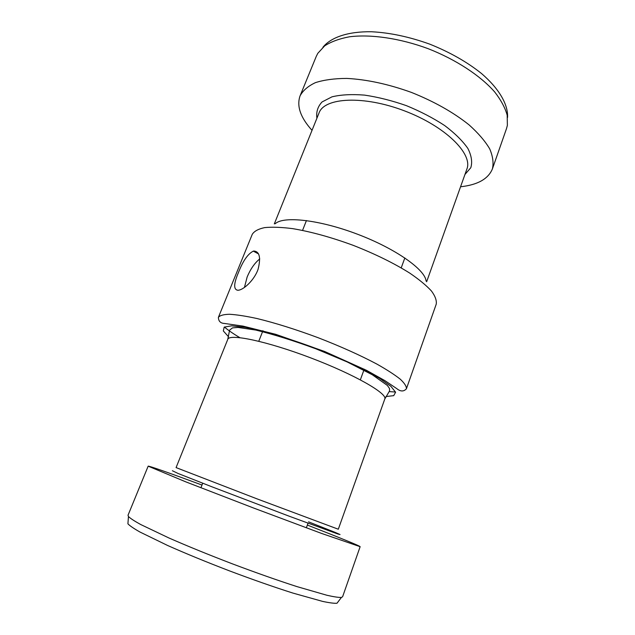<?xml version="1.0" encoding="UTF-8"?>
<svg xmlns="http://www.w3.org/2000/svg" width="635" height="635" viewBox="0 0 635 635"><rect width="100%" height="100%" fill="white"/><g stroke="black" fill="none" stroke-linecap="round" stroke-linejoin="round"><path stroke-width="0.95" d="M253.881 251.016C259.628 251.563 261.009 257.715 258.032 269.462C254.349 279.733 244.697 288.861 239.101 290.116L237.95 290.29C233.442 289.687 233.624 283.734 238.49 272.431C242.88 261.048 247.817 253.952 253.294 251.135L253.881 251.016M259.763 258.897C254.746 262.938 250.555 268.938 247.174 276.908L244.419 287.472M202.001 485.037C171.283 473.67 148.399 465.574 148.161 466.161L185.722 481.822L253.548 508.008L321.651 533.456L360.14 546.687C360.355 546.084 337.86 536.948 307.348 525.058M148.161 466.161L128.016 515.263L128.46 516.541C130.373 518.414 134.453 521.073 140.692 524.518L168.966 537.996C187.65 546.187 208.772 554.799 232.339 563.832C255.961 572.722 277.479 580.311 296.894 586.589L326.977 595.281C333.931 596.852 338.749 597.567 341.424 597.432L342.598 596.773L360.14 546.687M128.056 521.922L127.913 523.827C129.786 525.788 133.779 528.503 139.883 531.987L167.569 545.457C185.864 553.593 206.558 562.086 229.64 570.936C252.786 579.644 273.891 587.034 292.973 593.098L322.62 601.401C329.501 602.853 334.296 603.472 336.987 603.25L338.145 601.726M312.023 130.342C300.498 117.61 296.513 106.124 300.061 95.885C302.966 90.495 308.102 86.074 315.452 82.629C324.041 79.875 334.486 78.47 346.781 78.415C366.824 79.462 388.366 84.13 411.417 92.408C434.157 101.521 453.366 112.332 469.043 124.857C478.203 133.064 485.084 141.049 489.672 148.812C492.887 156.273 493.784 162.981 492.387 168.942C488.244 178.951 477.631 184.896 460.558 186.769M300.061 95.885L316.262 56.396L317.794 53.34L324.66 45.879C331.097 41.704 339.36 38.679 349.448 36.79C370.943 34.076 399.859 38.251 428.046 48.641C456.017 59.587 480.417 75.66 494.689 91.956C500.975 100.068 505.15 107.823 507.19 115.213L507.373 125.349L506.492 128.651L492.387 168.942M322.905 47.307C330.819 37.338 348.02 31.393 371.475 31.75C389.953 32.687 409.377 36.822 429.752 44.148C449.85 52.197 467.122 62 481.56 73.565C499.34 88.868 508.254 104.743 507.555 117.443M228.56 336.78L223.322 330.93L224.195 327.12L231.6 325.826L245.467 327.342L264.993 331.748C280.408 336.058 296.87 341.432 314.381 347.869C331.748 354.679 347.623 361.593 362.013 368.602L379.539 378.277L390.914 386.342L395.597 392.232L393.716 395.653L385.913 396.558M239.8 337.63C233.307 333.772 228.163 330.232 224.377 327.009M218.384 317.373C219.861 315.444 223.56 314.412 229.473 314.269C236.657 314.69 245.808 316.103 256.913 318.508C275.249 322.953 295.688 329.367 318.222 337.749C340.638 346.44 360.18 355.219 376.841 364.061C386.747 369.641 394.526 374.658 400.177 379.111C404.503 383.151 406.583 386.374 406.408 388.795L436.213 304.221C436.832 300.577 435.245 296.164 431.451 290.997C426.347 285.456 419.124 279.503 409.781 273.129C393.978 263.207 375.15 253.96 353.306 245.38C331.279 237.292 311.063 231.712 292.656 228.64C281.44 227.203 272.09 226.862 264.597 227.616C258.326 228.957 254.206 231.203 252.254 234.339L218.384 317.373C218.511 321.231 220.52 323.255 224.417 323.453L242.88 326.088L275.796 334.343L324.596 351.472L366.443 370.3L384.866 380.611L396.7 388.564C400.479 391.668 403.717 391.747 406.408 388.795M395.534 392.025L389.239 391.612M227.767 339.376C229.203 333.367 266.819 341.162 310.594 357.83C354.394 374.428 387.699 393.573 384.786 399.026L389.549 390.922L389.533 388.556L387.398 385.461L372.269 374.737L347.115 361.91L315.968 348.845C293.751 340.685 273.685 334.423 255.778 330.057L237.95 327.43L232.481 327.882L229.584 330.152L227.767 339.376L176.078 467.598L257.016 498.864L338.304 529.225L384.786 399.026M172.379 470.733L178.062 473.472L212.042 486.847L289.663 516.382L337.955 534.035L340.05 534.535L335.177 532.4L308.523 521.835M275.201 223.758C283.369 215.797 319.429 219.71 357.545 234.236C395.692 248.682 425.252 269.692 426.077 281.067M274.312 223.893L319.04 112.951C324.39 97.48 363.49 95.194 404.416 110.839C445.413 126.309 473.131 153.98 466.868 169.1L426.649 281.757M316.905 118.237C316.055 111.974 317.77 106.545 322.04 101.957L331.986 96.837C340.939 94.671 351.798 94.099 364.561 95.115C378.079 97.107 392.025 100.624 406.392 105.648C420.465 111.427 433.229 118.054 444.659 125.547C454.882 133.255 462.621 140.891 467.876 148.455C471.535 155.71 472.511 162.131 470.805 167.711L464.947 174.474M258.564 253.952L253.294 251.135M336.987 603.25L341.424 597.432M127.913 523.827L128.46 516.541M306.34 527.82L308.015 523.224M360.355 379.825L364.236 369.181M401.217 267.875L404.844 257.937M200.914 487.775L202.716 483.227M258.778 341.241L262.946 330.7M302.554 230.394L306.435 220.551M317.706 116.245L319.04 112.951M465.669 172.45L466.868 169.1"/></g></svg>
